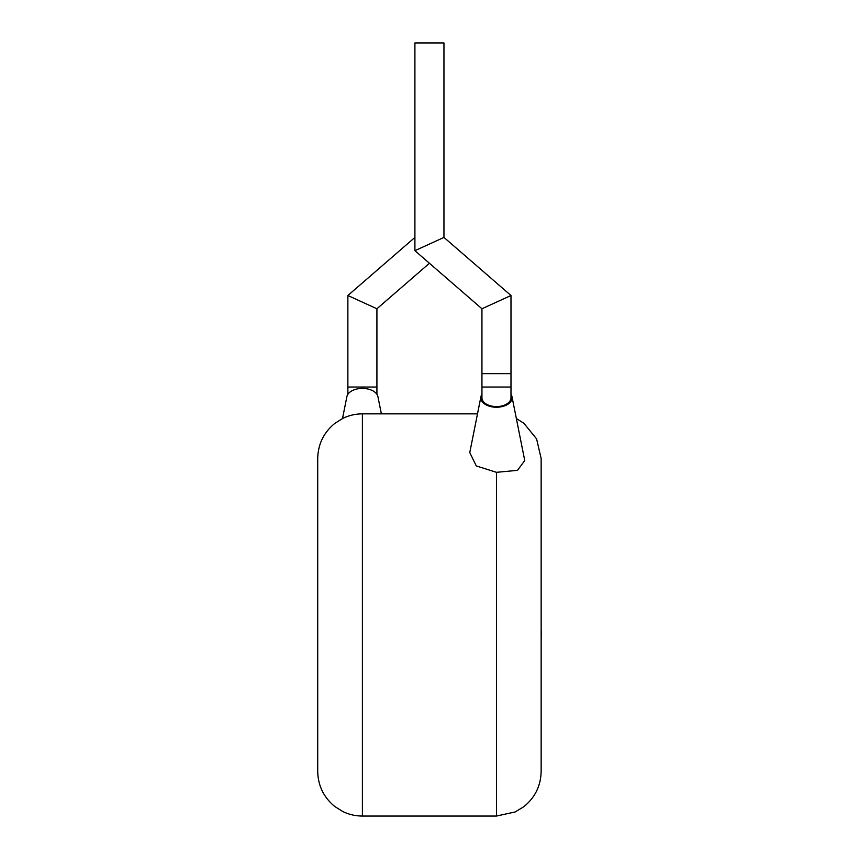 <?xml version="1.0" encoding="UTF-8"?>
<svg xmlns="http://www.w3.org/2000/svg" width="859" height="859" viewBox="0 0 859 859"><rect width="100%" height="100%" fill="white"/><g stroke="black" fill="none" stroke-linecap="round" stroke-linejoin="round"><path stroke-width="1.29" d="M481.942 308.768L510.987 295.507L510.987 373.644L481.942 373.644L510.987 373.644L510.987 387.044L481.942 387.044L481.942 308.768L414.908 250.678L414.908 42.95L443.953 42.95L443.953 237.417L414.908 250.678M510.987 295.507L443.953 237.417M541.149 630.871L541.149 588.812M541.288 630.871L541.149 640.943M481.942 387.044L481.942 397.814A14.528 8.751 0 0 0 496.459 406.575A14.528 8.751 0 0 0 510.987 397.814L510.987 387.044M481.942 394.324A15.645 9.428 0 0 0 480.933 396.686A15.645 9.428 0 0 0 496.459 407.241A15.645 9.428 0 0 0 511.985 396.686A15.645 9.428 0 0 0 510.987 394.324M480.933 396.686L469.766 452.564L476.294 465.943L496.459 472.321L517.537 470.345L524.742 460.499L511.985 396.686M516.356 418.537L523.85 423.24L536.596 438.885L541.149 458.545L541.149 771.361C540.826 785.802 535.06 797.571 523.85 806.676L515.175 811.948L496.459 816.05L496.459 472.321M317.712 771.361L317.712 458.545C318.023 444.253 323.693 432.549 334.731 423.455L342.741 418.419C348.947 415.402 355.497 413.877 362.401 413.855L362.401 816.05C355.497 816.029 348.947 814.515 342.741 811.497L334.731 806.461C323.693 797.356 318.023 785.663 317.712 771.361M342.505 418.537L346.875 396.686A15.645 9.428 0 0 1 362.401 388.397A15.645 9.428 0 0 1 377.928 396.686L381.364 413.855M347.874 394.324L347.874 295.507L376.918 308.768L429.425 263.262M347.874 295.507L414.908 237.417M347.874 387.044L376.918 387.044L376.918 308.768M376.918 394.324L376.918 387.044M496.459 816.05L362.401 816.05M477.497 413.855L362.401 413.855"/></g></svg>
